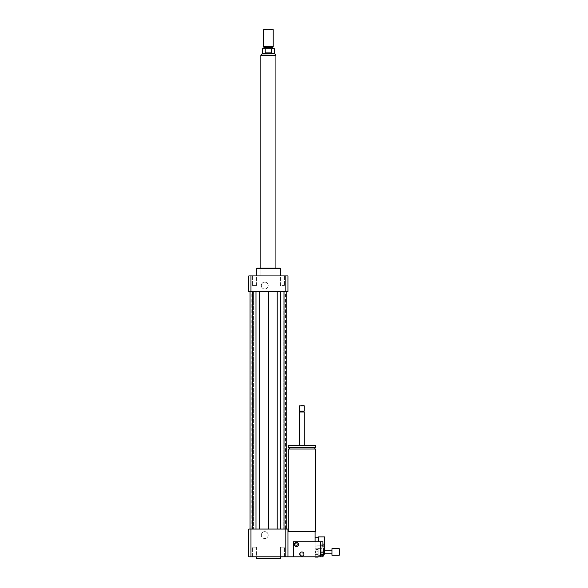 <?xml version="1.0" encoding="UTF-8"?>
<svg xmlns="http://www.w3.org/2000/svg" width="588" height="588" viewBox="0 0 588 588"><rect width="100%" height="100%" fill="white"/><g stroke="black" fill="none" stroke-linecap="round" stroke-linejoin="round"><path stroke-width="0.44" stroke-dasharray="2.94 2.21" d="M315.697 551.368L315.697 552.573L315.697 551.368L315.094 551.368L315.094 552.573L315.094 551.368M324.738 536.903L324.738 553.778L323.532 553.778L323.532 550.162L323.532 553.778M318.409 536.903L318.409 541.724M318.108 537.204L318.108 541.724M315.094 537.204L315.094 545.039L315.094 537.204M254.369 556.792L256.375 556.792L254.369 556.792M254.369 547.149L256.375 547.149L254.369 547.149M280.395 556.792L284.401 556.792L280.395 556.792L280.395 547.149L284.401 547.149L280.395 547.149L284.401 547.149L280.395 547.149L280.395 556.792L284.401 556.792L280.395 556.792M256.375 556.792L252.37 556.792L256.375 556.792L256.375 547.149L252.37 547.149L256.375 547.149L256.375 556.792M254.369 275.919L256.375 275.919L254.369 275.919M254.369 285.562L256.375 285.562L254.369 285.562M256.375 275.919L252.37 275.919L256.375 275.919L256.375 285.562L252.37 285.562L256.375 285.562L256.375 275.919M282.394 275.919L284.401 275.919L282.394 275.919M282.394 285.562L284.401 285.562L282.394 285.562M280.395 275.919L284.401 275.919L280.395 275.919L280.395 285.562L284.401 285.562L280.395 285.562L280.395 275.919M261.322 535.095A3.447 3.447 0 0 1 264.769 531.648A3.447 3.447 0 0 1 268.216 535.095A3.447 3.447 0 0 1 264.769 538.542A3.447 3.447 0 0 1 261.322 535.095M268.216 535.095A3.447 3.447 0 0 0 263.042 532.103A3.447 3.447 0 0 0 263.042 538.079A3.447 3.447 0 0 0 268.216 535.095M261.322 285.562A3.447 3.447 0 0 1 264.769 282.115A3.447 3.447 0 0 1 268.216 285.562A3.447 3.447 0 0 1 264.769 289.009A3.447 3.447 0 0 1 261.322 285.562M268.216 285.562A3.447 3.447 0 0 0 263.042 282.578A3.447 3.447 0 0 0 263.042 288.546A3.447 3.447 0 0 0 268.216 285.562M297.616 544.437A1.205 1.205 0 0 0 295.808 543.393A1.205 1.205 0 0 0 295.808 545.48A1.205 1.205 0 0 0 297.616 544.437A1.205 1.205 0 0 1 295.808 545.48A1.205 1.205 0 0 1 295.808 543.393A1.205 1.205 0 0 1 297.616 544.437M303.041 554.08A1.205 1.205 0 0 0 301.232 553.036A1.205 1.205 0 0 0 301.232 555.123A1.205 1.205 0 0 0 303.041 554.08A1.205 1.205 0 0 1 301.232 555.123A1.205 1.205 0 0 1 301.232 553.036A1.205 1.205 0 0 1 303.041 554.08M315.396 449.026L288.274 449.026M315.396 531.479L301.835 531.479L315.094 531.479L315.094 556.792L315.094 541.724M287.973 531.479L287.973 556.792L287.973 531.479L315.094 531.479M301.835 449.026L314.19 449.026L301.835 449.026M301.835 447.696L314.19 447.696L301.835 447.696M315.396 447.696L288.274 447.696M315.396 445.285L288.274 445.285M301.835 445.285L299.424 445.285L301.835 445.285M304.246 411.982L299.424 411.982M303.798 411.534L299.88 411.534M304.246 411.078L299.424 411.078M304.246 405.808L299.424 405.808M303.945 405.507L299.726 405.507M293.397 556.792L293.397 541.724L320.519 541.724L320.519 556.792L320.519 552.573L320.519 556.792L293.397 556.792L315.094 556.792L315.094 555.741L318.108 555.741L318.108 556.792M287.973 556.792L248.797 556.792L248.797 529.068L287.973 529.068L287.973 556.792L315.094 556.792M280.439 558.6L256.331 558.6M256.331 556.792L280.439 556.792L256.331 556.792M251.223 529.068L253.59 529.068L251.223 529.068L251.223 291.589L253.59 291.589L251.223 291.589M250.032 529.068L253.59 529.068L250.032 529.068L252.744 529.068L250.032 529.068L250.032 291.589L253.59 291.589L250.032 291.589L252.744 291.589L250.032 291.589L250.032 529.068L250.032 291.589M256 529.068L259.558 529.068L256 529.068L256 291.589L252.744 291.589L259.558 291.589L256 291.589M268.385 529.068L277.213 529.068L268.385 529.068L268.385 291.589L259.558 291.589L277.213 291.589L268.385 291.589M280.77 529.068L277.213 529.068L284.026 529.068L280.77 529.068L280.77 291.589L277.213 291.589L280.77 291.589M286.738 529.068L283.181 529.068L286.738 529.068L286.738 291.589L283.181 291.589L286.738 291.589L286.738 529.068L286.738 291.589M285.54 529.068L283.181 529.068L285.54 529.068L285.54 291.589L283.181 291.589L285.54 291.589M285.812 529.068L285.812 556.792M250.958 529.068L250.958 556.792M280.439 268.687L256.331 268.687M268.385 275.919L280.439 275.919L268.385 275.919M279.837 268.084L256.934 268.084M268.385 268.084L275.919 268.084L268.385 268.084M248.797 291.589L287.973 291.589L287.973 275.919L248.797 275.919L248.797 291.589M250.958 291.589L250.958 275.919M285.812 291.589L285.812 275.919M283.181 291.589L283.181 529.068L283.181 291.589M284.026 291.589L284.026 529.068M277.213 291.589L277.213 529.068M253.59 291.589L253.59 529.068L253.59 291.589M259.558 291.589L259.558 529.068M252.744 291.589L252.744 529.068M262.358 53.508L274.412 53.508M262.358 48.686L265.21 48.686L265.21 52.905L268.385 53.427L271.56 52.905L271.56 48.686L274.412 48.686M265.21 52.905L271.56 52.905M271.56 48.686L265.21 48.686M260.851 55.316L275.919 55.316M263.865 29.4L272.906 29.4M263.564 29.701L273.207 29.701M263.564 46.702L273.207 46.702M264.012 47.481L272.751 47.481M268.385 48.686L264.012 48.686L268.385 48.686M321.121 547.891L323.532 547.891L323.532 548.281L321.121 548.281L321.121 547.891L321.121 550.853L323.532 550.853L323.532 548.354L321.121 548.354L321.121 555.587L321.121 553.087L323.532 553.087L323.532 554.381M321.121 551.889L321.121 549.008L323.532 549.008L323.532 551.889L321.121 551.889L321.121 553.087M323.532 556.05L323.532 555.66L321.121 555.66L321.121 556.05L322.93 556.05M322.93 555.587L321.121 555.587L321.121 548.354L318.108 548.354L318.108 555.587L318.108 548.354M321.121 552.044L321.121 554.932L323.532 554.932L323.532 552.044L321.121 552.044L321.121 550.853M321.121 554.932L321.121 555.66M321.121 556.05L321.121 555.587L318.108 555.587M321.121 549.008L321.121 548.281M323.532 550.853L323.532 552.044M323.532 549.008L323.532 548.281M323.532 554.932L323.532 555.66M323.532 553.087L323.532 551.889M316.903 552.081L316.903 551.066L316.903 552.081M315.094 551.86L315.094 552.874L315.094 551.86M318.108 554.293L315.094 554.293L315.094 550.853L318.108 550.853L318.108 555.741M315.094 556.858L318.108 556.858L318.108 554.763L315.094 554.763L315.094 557.086M315.094 553.087L318.108 553.087L318.108 549.648L315.094 549.648L315.094 554.763M315.094 548.2L318.108 548.2L318.108 546.855L315.094 546.855L315.094 549.648M315.094 547.083L318.108 547.083L318.108 549.17L315.094 549.17L315.094 546.847L318.108 547.083M318.108 553.087L318.108 554.763M318.108 548.2L318.108 549.648M318.108 550.853L318.108 549.17M315.094 555.741L315.094 554.293M315.094 550.853L315.094 549.17M339.202 548.655L339.202 555.285M331.97 548.655L331.97 555.285M331.97 551.742L331.97 553.778L331.97 551.742M323.532 547.891L323.532 548.354M301.835 555.285A1.205 1.205 0 0 0 302.879 553.477A1.205 1.205 0 0 0 300.791 553.477A1.205 1.205 0 0 0 301.835 555.285A1.205 1.205 0 0 0 302.879 553.477A1.205 1.205 0 0 0 300.791 553.477A1.205 1.205 0 0 0 301.835 555.285M296.411 545.642A1.205 1.205 0 0 0 297.454 543.834A1.205 1.205 0 0 0 295.367 543.834A1.205 1.205 0 0 0 296.411 545.642A1.205 1.205 0 0 0 297.454 543.834A1.205 1.205 0 0 0 295.367 543.834A1.205 1.205 0 0 0 296.411 545.642M296.411 546.546A2.109 2.109 0 0 0 298.241 543.378A2.109 2.109 0 0 0 294.581 543.378A2.109 2.109 0 0 0 296.411 546.546M301.835 556.189A2.109 2.109 0 0 0 303.665 553.021A2.109 2.109 0 0 0 300.005 553.021A2.109 2.109 0 0 0 301.835 556.189M322.93 541.724L322.93 545.943M322.93 554.381L322.93 556.792M320.519 544.135L320.519 554.381L320.519 544.135L322.93 544.135M324.738 551.838L324.738 546.678L324.738 551.838L320.519 551.838L320.519 546.678L320.519 551.838M324.135 544.135L324.135 554.381M275.86 55.015L260.91 55.015M315.094 552.573L315.697 552.573M324.738 545.341L315.094 545.039M252.37 556.792L252.37 547.149L252.37 556.792M284.401 556.792L284.401 547.149L284.401 556.792M252.37 275.919L252.37 285.562L252.37 275.919M284.401 275.919L284.401 285.562L284.401 275.919M275.919 275.919L275.919 268.084L275.919 275.919M260.851 275.919L260.851 268.084L260.851 275.919M315.094 551.066L316.903 551.066L317.446 551.97L316.903 552.874L315.094 552.874M324.738 550.162L323.532 550.162M320.519 552.573L322.93 552.573M324.738 546.678L320.519 546.678"/><path stroke-width="0.88" d="M331.97 553.778L324.738 553.778L324.738 536.903L318.409 536.903L318.409 541.724M318.108 541.724L318.409 536.903M318.108 537.204L315.094 537.204M288.274 531.479L288.274 449.026L315.396 449.026L315.396 531.479L287.973 531.479M301.835 447.696L315.396 447.696L315.396 445.285L288.274 445.285L288.274 447.696L301.835 447.696M299.424 445.285L299.424 411.982L304.246 411.982L304.246 445.285M299.424 411.982L299.88 411.534L303.798 411.534L304.246 411.982M301.835 411.078L304.246 411.078L304.246 405.808L299.424 405.808L299.424 411.078L301.835 411.078M299.424 405.808L304.246 405.808M315.094 541.724L315.094 531.479M250.958 529.068L250.958 556.792L248.797 556.792L248.797 529.068L285.812 529.068L285.812 556.792L322.93 556.792L322.93 554.381M256.331 556.792L256.331 558.6L280.439 558.6L280.439 556.792M285.812 529.068L287.973 529.068L287.973 556.792M250.958 556.792L285.812 556.792M256.331 275.919L256.331 268.687L280.439 268.687L280.439 275.919M256.331 268.687L256.934 268.084L279.837 268.084L280.439 268.687M285.812 291.589L285.812 275.919L287.973 275.919L287.973 291.589L248.797 291.589L248.797 275.919L250.958 275.919L250.958 291.589M285.812 275.919L250.958 275.919M277.213 291.589L277.213 529.068M268.385 291.589L268.385 529.068M280.77 291.589L280.77 529.068M284.026 291.589L284.026 529.068M286.738 291.589L286.738 529.068M250.032 291.589L250.032 529.068M252.744 291.589L252.744 529.068M256 291.589L256 529.068M259.558 291.589L259.558 529.068M265.21 52.905L265.21 48.686L271.56 48.686L271.56 52.905L265.21 52.905L271.56 52.905M271.56 48.686L274.412 48.686L274.412 53.508L262.358 53.508L262.358 48.686L265.21 48.686M273.207 29.701L263.564 29.701L263.564 46.702L273.207 46.702L273.207 29.701L263.564 29.701M273.207 46.702L272.751 47.481L264.012 47.481L263.564 46.702M275.919 268.084L275.919 55.316L260.851 55.316L260.851 268.084M322.93 556.05L323.532 556.05L322.93 555.587M323.532 554.381L323.532 555.587M318.108 556.792L315.094 556.792M318.108 557.086L315.094 557.086M339.202 555.285L339.202 548.655L331.97 548.655L331.97 555.285L339.202 555.285M296.411 546.546A2.109 2.109 0 0 1 294.581 543.378A2.109 2.109 0 0 1 298.241 543.378A2.109 2.109 0 0 1 296.411 546.546M301.835 556.189A2.109 2.109 0 0 1 300.005 553.021A2.109 2.109 0 0 1 303.665 553.021A2.109 2.109 0 0 1 301.835 556.189M320.519 545.943L322.93 545.943L322.93 541.724L320.519 541.724L320.519 556.792M324.738 553.778L324.135 554.381L324.135 544.135L322.93 544.135M324.738 544.738L324.135 544.135M293.397 556.792L293.397 541.724L320.519 541.724M262.358 53.508L260.91 55.015L275.86 55.316M314.19 449.026L314.19 447.696M289.48 449.026L289.48 447.696M303.798 411.534L304.246 411.078M299.88 411.534L299.424 411.078M274.412 53.508L275.86 55.015M264.012 47.481L264.012 48.686M272.751 47.481L272.751 48.686M331.97 550.162L324.738 550.162M324.135 554.381L320.519 554.381"/></g></svg>
